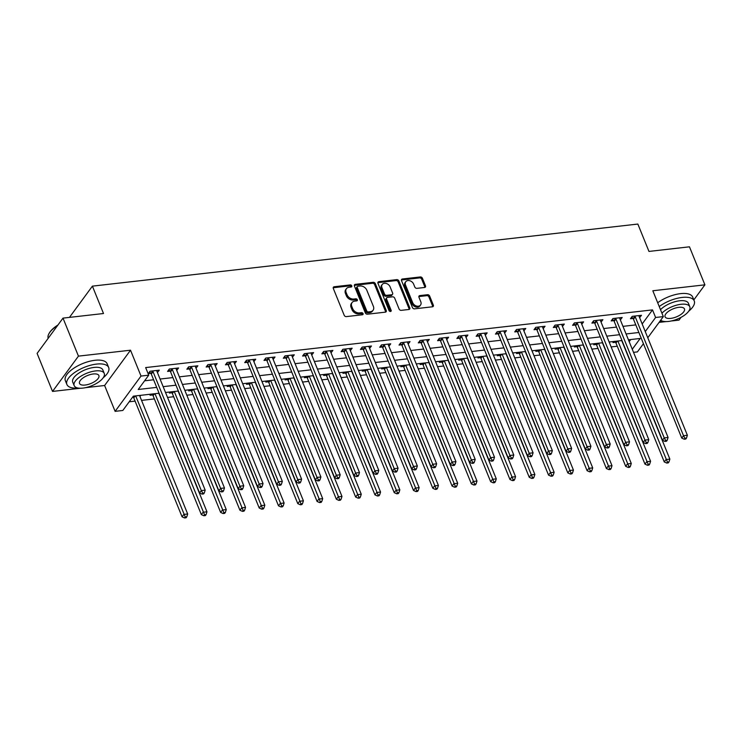 <?xml version="1.0" encoding="UTF-8"?>
<svg xmlns="http://www.w3.org/2000/svg" width="742" height="742" viewBox="0 0 742 742"><rect width="100%" height="100%" fill="white"/><g stroke="black" fill="none" stroke-linecap="round" stroke-linejoin="round"><path stroke-width="1.11" d="M351.782 285.846A1.243 0.937 36.3 0 0 350.298 284.919L334.206 286.755A1.772 1.336 36.3 0 0 333.297 288.415L344.205 315.285A1.772 1.336 36.3 0 0 346.319 316.602L362.411 314.775A1.243 0.937 36.3 0 0 361.567 312.679L359.48 312.92A5.667 4.276 36.3 0 1 352.7 308.691L351.791 306.455A5.667 4.276 36.3 0 1 352.07 302.55A5.667 4.276 36.3 0 1 354.695 301.131L356.781 300.89A1.243 0.937 36.3 0 0 355.928 298.803L353.851 299.035A5.667 4.276 36.3 0 1 347.061 294.815L346.152 292.571A5.667 4.276 36.3 0 1 346.431 288.675A5.667 4.276 36.3 0 1 349.065 287.247L351.142 287.006A1.243 0.937 36.3 0 0 351.782 285.846M351.142 287.015A1.243 0.937 36.3 0 0 349.593 285.874L333.501 287.71A1.772 1.336 36.3 0 0 333.177 287.785M362.411 314.775A1.243 0.937 36.3 0 0 360.862 313.634L358.785 313.875L359.48 312.92M356.781 300.89A1.243 0.937 36.3 0 0 355.233 299.759L353.146 299.991L353.851 299.035M424.572 287.479A1.772 1.336 36.3 0 0 425.481 285.809L422.421 278.269A1.772 1.336 36.3 0 0 420.306 276.952L402.433 278.983A1.772 1.336 36.3 0 0 401.524 280.652L412.431 307.513A1.772 1.336 36.3 0 0 414.555 308.839L432.428 306.798A1.772 1.336 36.3 0 0 433.337 305.138L429.637 296.03A1.772 1.336 36.3 0 0 427.513 294.713L419.87 295.585A1.772 1.336 36.3 0 0 418.961 297.245L420.788 301.762A4.74 3.571 36.3 0 1 420.556 305.027A4.74 3.571 36.3 0 1 416.466 306.029A4.74 3.571 36.3 0 1 412.691 302.69L405.512 285.002A4.74 3.571 36.3 0 1 405.744 281.737A4.74 3.571 36.3 0 1 409.834 280.736A4.74 3.571 36.3 0 1 413.609 284.075L414.806 287.024A1.772 1.336 36.3 0 0 416.93 288.341L424.572 287.479M642.173 323.966L652.515 309.887L655.603 317.483L663.32 316.611L647.785 337.768M63.005 318.123L78.448 356.132L52.534 391.424L37.1 353.405L63.005 318.123L103.509 313.514L92.398 286.143L637.851 224.056L648.962 251.427L689.466 246.817L704.9 284.835L652.821 290.762L663.32 316.611M85.506 387.667L104.613 385.497L130.518 350.205L78.448 356.132M130.518 350.205L141.017 376.055L148.734 375.174L138.225 389.485L156.701 387.38M652.515 309.887L145.645 367.578L148.734 375.174M375.322 283.63A1.772 1.336 36.3 0 0 373.198 282.312L355.335 284.344A1.772 1.336 36.3 0 0 354.426 286.013L365.333 312.874A1.772 1.336 36.3 0 0 367.448 314.2L385.321 312.159A1.772 1.336 36.3 0 0 386.23 310.499L375.322 283.63L374.627 284.585A1.772 1.336 36.3 0 0 372.503 283.268L354.63 285.299A1.772 1.336 36.3 0 0 354.305 285.373M378.884 281.663L396.757 279.632A1.772 1.336 36.3 0 1 398.871 280.949L409.779 307.819A1.772 1.336 36.3 0 1 408.87 309.479L401.227 310.351A1.772 1.336 36.3 0 1 399.103 309.034L394.679 298.136A1.772 1.336 36.3 0 0 392.564 296.819L387.482 297.394A1.772 1.336 36.3 0 0 386.582 299.063L391.182 310.406A1.243 0.937 36.3 0 1 389.068 310.648L377.975 283.333A1.772 1.336 36.3 0 1 378.884 281.663L378.179 282.619L396.052 280.587L396.757 279.632M671.074 321.017L678.995 320.117L681.026 317.353M693.835 299.898L704.9 284.835M144.597 380.804L153.613 379.774M160.068 379.041L172.895 377.585M179.351 376.853L192.187 375.387M198.643 374.654L211.47 373.189M217.925 372.456L230.762 371M237.217 370.258L250.045 368.802M256.5 368.069L269.337 366.604M275.792 365.871L288.619 364.415M295.075 363.673L307.911 362.217M314.367 361.484L327.194 360.018M333.659 359.286L346.486 357.829M352.942 357.087L365.769 355.631M372.234 354.899L385.061 353.433M391.516 352.7L404.344 351.235M410.808 350.502L423.636 349.046M430.091 348.313L442.928 346.848M449.383 346.115L462.21 344.65M468.666 343.917L481.502 342.461M487.958 341.728L500.785 340.263M507.24 339.53L520.077 338.064M526.532 337.332L539.36 335.876M545.815 335.134L558.652 333.677M565.107 332.945L577.935 331.479M584.39 330.747L597.227 329.29M603.682 328.548L616.509 327.092M622.965 326.359L635.801 324.894M157.434 372.567L159.289 370.175L150.032 371.232L148.279 373.616L150.793 373.328M176.726 370.379L178.581 367.976L169.324 369.034L167.571 371.417L170.076 371.13M196.018 368.18L197.864 365.787L188.607 366.836L186.854 369.219L189.368 368.932M215.301 365.982L217.156 363.589L207.899 364.637L206.146 367.03L208.65 366.743M234.593 363.784L236.438 361.391L227.182 362.448L225.429 364.832L227.942 364.545M253.875 361.595L255.73 359.193L246.474 360.25L244.721 362.634L247.225 362.346M273.167 359.397L275.013 357.004L265.757 358.052L264.004 360.436L266.517 360.158M292.45 357.199L294.305 354.806L285.049 355.863L283.296 358.247L285.8 357.959M311.742 355.01L313.588 352.608L304.331 353.665L302.578 356.049L305.092 355.761M331.025 352.812L332.88 350.419L323.623 351.467L321.87 353.851L324.375 353.572M350.317 350.614L352.162 348.221L342.906 349.278L341.153 351.662L343.667 351.374M369.599 348.425L371.454 346.022L362.198 347.08L360.445 349.463L362.959 349.176M388.891 346.226L390.737 343.834L381.481 344.882L379.728 347.265L382.241 346.978M408.174 344.028L410.029 341.635L400.773 342.693L399.02 345.076L401.533 344.789M427.466 341.839L429.312 339.437L420.055 340.495L418.303 342.878L420.816 342.591M446.749 339.641L448.604 337.248L439.347 338.296L437.594 340.68L440.108 340.392M466.041 337.443L467.887 335.05L458.63 336.098L456.877 338.491L459.391 338.204M485.324 335.245L487.179 332.852L477.922 333.909L476.169 336.293L478.683 336.005M504.616 333.056L506.461 330.654L497.205 331.711L495.452 334.095L497.965 333.807M523.898 330.858L525.753 328.465L516.497 329.513L514.744 331.897L517.257 331.618M543.19 328.66L545.036 326.267L535.78 327.324L534.027 329.708L536.54 329.42M562.473 326.471L564.328 324.068L555.072 325.126L553.319 327.51L555.832 327.222M581.765 324.273L583.611 321.88L574.354 322.928L572.601 325.311L575.115 325.033M601.048 322.074L602.903 319.681L593.646 320.739L591.893 323.122L594.407 322.835M620.34 319.885L622.186 317.483L612.929 318.541L611.185 320.924L613.69 320.637M639.623 317.687L641.478 315.294L632.221 316.342L630.468 318.726L632.982 318.448M129.191 401.784L135.09 401.116M141.546 400.383L154.373 398.918M167.534 397.424L173.665 396.729M186.817 395.226L192.948 394.531M206.109 393.028L212.24 392.332M225.392 390.839L231.523 390.134M244.684 388.641L250.815 387.945M263.966 386.443L270.097 385.747M283.258 384.254L289.389 383.549M302.541 382.056L308.672 381.36M321.833 379.858L327.964 379.162M341.116 377.669L347.247 376.964M360.408 375.471L366.539 374.775M379.691 373.272L385.821 372.577M398.983 371.074L405.113 370.379M418.265 368.885L424.396 368.19M437.557 366.687L443.688 365.992M456.84 364.489L462.971 363.793M476.132 362.3L482.263 361.595M495.415 360.102L501.546 359.406M514.707 357.904L520.838 357.208M533.99 355.715L540.12 355.01M553.282 353.517L559.412 352.821M572.564 351.318L578.695 350.623M591.856 349.13L597.987 348.425M611.139 346.931L617.27 346.236M629.179 341.663L630.737 339.539M132.521 397.258L133.291 397.165M139.932 396.413L140.841 395.3M150.867 394.16L150.06 395.263L152.574 394.976M170.159 391.971L169.352 393.065L171.866 392.778M189.442 389.773L188.635 390.867L191.148 390.58M208.734 387.574L207.927 388.669L210.44 388.391M228.017 385.386L227.21 386.48L229.723 386.192M247.309 383.187L246.502 384.282L249.015 383.994M266.591 380.989L265.784 382.084L268.298 381.805M285.883 378.791L285.076 379.895L287.59 379.607M305.166 376.602L304.359 377.697L306.873 377.409M324.458 374.404L323.651 375.498L326.165 375.211M343.741 372.206L342.943 373.309L345.447 373.022M363.033 370.017L362.226 371.111L364.739 370.824M382.315 367.819L381.518 368.913L384.022 368.626M401.608 365.62L400.801 366.724L403.314 366.437M420.89 363.432L420.093 364.526L422.597 364.239M440.182 361.233L439.375 362.328L441.889 362.04M459.465 359.035L458.667 360.13L461.172 359.851M478.757 356.846L477.95 357.941L480.464 357.653M498.04 354.648L497.242 355.743L499.746 355.455M517.332 352.45L516.525 353.544L519.038 353.266M536.614 350.261L535.817 351.356L538.321 351.068M555.906 348.063L555.099 349.157L557.613 348.87M575.189 345.865L574.391 346.959L576.896 346.681M594.481 343.667L593.674 344.77L596.188 344.483M613.764 341.478L612.966 342.572L615.47 342.285M92.398 286.143L69.46 317.39M659.082 322.38L666.075 321.592M643.435 343.694L637.415 351.893L633.52 352.339M159.076 393.232L133.328 396.163L122.82 410.465L115.112 411.346L141.017 376.055M104.613 385.497L115.112 411.346M52.534 391.424L80.507 388.233M645.262 331.572L655.603 317.483M163.157 386.647L175.984 385.181M182.439 384.449L195.276 382.993M201.731 382.26L214.559 380.794M221.014 380.062L233.851 378.596M240.306 377.863L253.133 376.407M259.589 375.665L272.425 374.209M278.881 373.476L291.708 372.011M298.163 371.278L311 369.822M317.455 369.08L330.283 367.624M336.738 366.891L349.575 365.426M356.03 364.693L368.857 363.237M375.313 362.495L388.149 361.039M394.605 360.306L407.432 358.84M413.888 358.108L426.724 356.642M433.18 355.91L446.007 354.453M452.462 353.721L465.299 352.255M471.754 351.522L484.582 350.057M491.037 349.324L503.874 347.868M510.329 347.126L523.156 345.67M529.612 344.937L542.448 343.472M548.904 342.739L561.731 341.283M568.187 340.541L581.023 339.085M587.478 338.352L600.306 336.887M606.761 336.154L619.598 334.698M626.053 333.956L638.881 332.499M632.267 349.269L640.198 338.463L628.428 339.808M621.972 340.541L609.145 342.006M602.68 342.739L589.853 344.195M583.398 344.928L570.561 346.393M564.106 347.126L551.278 348.592M544.823 349.324L531.986 350.78M525.531 351.522L512.703 352.979M506.248 353.711L493.411 355.177M486.956 355.91L474.129 357.366M467.673 358.108L454.837 359.564M448.381 360.297L435.554 361.762M429.099 362.495L416.262 363.951M409.807 364.693L396.979 366.149M390.524 366.882L377.687 368.347M371.232 369.08L358.405 370.546M351.949 371.278L339.113 372.734M332.657 373.467L319.83 374.933M313.374 375.665L300.538 377.131M294.082 377.863L281.255 379.32M274.8 380.052L261.963 381.518M255.508 382.251L242.68 383.716M236.225 384.449L223.388 385.905M216.933 386.647L204.106 388.103M197.65 388.836L184.814 390.301M178.358 391.034L165.531 392.49M140.034 396.404L139.644 395.44M159.326 394.206L158.936 393.241M178.609 392.008L178.219 391.053M197.901 389.819L197.511 388.854M217.183 387.621L216.794 386.656M236.475 385.423L236.086 384.467M255.758 383.224L255.369 382.269M275.05 381.036L274.661 380.071M294.333 378.837L293.943 377.882M313.625 376.639L313.235 375.684M332.908 374.45L332.518 373.486M352.2 372.252L351.81 371.288M371.482 370.054L371.093 369.099M390.774 367.865L390.385 366.9M410.057 365.667L409.667 364.702M429.349 363.469L428.959 362.513M448.632 361.28L448.242 360.315M467.924 359.082L467.534 358.117M487.206 356.883L486.817 355.928M506.498 354.685L506.109 353.73M525.781 352.496L525.392 351.532M545.073 350.298L544.684 349.343M564.356 348.1L563.966 347.145M583.648 345.911L583.258 344.947M602.931 343.713L602.541 342.748M622.223 341.515L621.833 340.559M157.536 372.558L156.785 370.685A1.799 1.363 36.3 0 0 156.896 371.241L205.182 490.147L201.323 490.583L153.037 371.677A1.799 1.363 36.3 0 0 152.704 371.13L152.546 370.944M176.828 370.36L176.067 368.496M196.111 368.171L195.359 366.298M215.403 365.973L214.642 364.099A1.799 1.363 36.3 0 0 214.763 364.656L263.039 483.561L259.19 483.997L210.904 365.092A1.799 1.363 36.3 0 0 210.561 364.535L210.403 364.359M234.685 363.775L233.934 361.901M253.977 361.586L253.217 359.712M273.269 359.388L272.509 357.514A1.799 1.363 36.3 0 0 272.62 358.071L320.906 476.976L317.047 477.412L268.762 358.507A1.799 1.363 36.3 0 0 268.428 357.95L268.27 357.774M292.552 357.19L291.792 355.316M311.844 354.991L311.083 353.127M331.127 352.802L330.366 350.929A1.799 1.363 36.3 0 0 330.487 351.485L378.772 470.391L374.914 470.827L326.628 351.921A1.799 1.363 36.3 0 0 326.285 351.365L326.128 351.179M350.419 350.604L349.658 348.731M369.702 348.406L368.941 346.542M388.993 346.217L388.233 344.344A1.799 1.363 36.3 0 0 388.344 344.9L436.63 463.806L432.772 464.242L384.495 345.336A1.799 1.363 36.3 0 0 384.152 344.78L383.994 344.594M408.276 344.019L407.516 342.145M427.568 341.821L426.808 339.957M446.851 339.632L446.09 337.758A1.799 1.363 36.3 0 0 446.211 338.315L494.497 457.211L490.638 457.656L442.353 338.751A1.799 1.363 36.3 0 0 442.009 338.194L441.852 338.009M466.143 337.434L465.382 335.56M485.426 335.236L484.665 333.362A1.799 1.363 36.3 0 0 484.786 333.919L533.071 452.824L529.213 453.26L480.927 334.364A1.799 1.363 36.3 0 0 480.584 333.807L480.426 333.622M504.718 333.047L503.957 331.173A1.799 1.363 36.3 0 0 504.078 331.73L552.354 450.626L548.496 451.071L500.219 332.166A1.799 1.363 36.3 0 0 499.876 331.609L499.718 331.424M524 330.849L523.24 328.975M543.292 328.65L542.532 326.777A1.799 1.363 36.3 0 0 542.652 327.333L590.929 446.239L587.07 446.675L538.794 327.778A1.799 1.363 36.3 0 0 538.451 327.222L538.293 327.036M562.575 326.452L561.815 324.588A1.799 1.363 36.3 0 0 561.935 325.135L610.221 444.041L606.362 444.486L558.077 325.58A1.799 1.363 36.3 0 0 557.734 325.024L557.576 324.838M581.867 324.263L581.107 322.39M601.15 322.065L600.389 320.192A1.799 1.363 36.3 0 0 600.51 320.748L648.796 439.654L644.937 440.089L596.651 321.184A1.799 1.363 36.3 0 0 596.308 320.637L596.151 320.451M620.442 319.867L619.681 318.003A1.799 1.363 36.3 0 0 619.802 318.55L668.078 437.455L664.22 437.901L615.943 318.995A1.799 1.363 36.3 0 0 615.6 318.439L615.443 318.253M639.725 317.678L638.964 315.804M346.431 288.675L345.735 289.621A5.667 4.276 36.3 0 0 345.457 293.526L346.152 292.571M353.146 299.991A5.667 4.276 36.3 0 1 346.366 295.77L345.457 293.526M352.07 302.55L351.365 303.506A5.667 4.276 36.3 0 0 351.087 307.411L351.791 306.455M358.785 313.875A5.667 4.276 36.3 0 1 351.996 309.646L351.087 307.411M385.645 312.085A1.772 1.336 36.3 0 0 385.534 311.454L374.627 284.585M357.848 286.245A1.243 0.937 36.3 0 0 357.208 287.414L366.78 310.991A1.243 0.937 36.3 0 0 368.264 311.918L370.462 311.668A5.667 4.276 36.3 0 0 373.087 310.249A5.667 4.276 36.3 0 0 373.374 306.344L366.826 290.224A5.667 4.276 36.3 0 0 360.037 285.995L357.848 286.245M357.273 286.56L356.568 287.516A1.243 0.937 36.3 0 0 356.512 288.369L357.208 287.414M373.087 310.249L372.391 311.195A5.667 4.276 36.3 0 1 369.766 312.623L367.568 312.874A1.243 0.937 36.3 0 1 366.084 311.946L356.512 288.369M409.194 309.405A1.772 1.336 36.3 0 0 409.083 308.774L398.176 281.904A1.772 1.336 36.3 0 0 396.052 280.587M386.665 297.839L385.961 298.794A1.772 1.336 36.3 0 0 385.877 300.009L390.487 311.352L391.182 310.406M390.088 286.829A4.74 3.571 36.3 0 0 386.313 283.49A4.74 3.571 36.3 0 0 382.223 284.492A4.74 3.571 36.3 0 0 381.991 287.757L384.514 293.99A1.772 1.336 36.3 0 0 386.638 295.307L391.711 294.732A1.772 1.336 36.3 0 0 392.62 293.062L390.088 286.829M382.223 284.492L381.518 285.447A4.74 3.571 36.3 0 0 381.286 288.712L381.991 287.757M392.537 294.286L391.832 295.233A1.772 1.336 36.3 0 1 391.015 295.678L385.942 296.262A1.772 1.336 36.3 0 1 383.818 294.936L381.286 288.712M405.744 281.737L405.039 282.693A4.74 3.571 36.3 0 0 404.807 285.948L405.512 285.002M420.556 305.027L419.861 305.982A4.74 3.571 36.3 0 1 415.77 306.984A4.74 3.571 36.3 0 1 411.986 303.636L404.807 285.948M432.744 306.724A1.772 1.336 36.3 0 0 432.632 306.094L428.941 296.986A1.772 1.336 36.3 0 0 426.817 295.668L419.165 296.54A1.772 1.336 36.3 0 0 418.84 296.615M424.897 287.395A1.772 1.336 36.3 0 0 424.786 286.764L421.725 279.224A1.772 1.336 36.3 0 0 419.601 277.907L401.728 279.938A1.772 1.336 36.3 0 0 401.413 280.012M132.911 396.729L133.439 397.35A1.799 1.363 -143.7 0 1 133.783 397.907L182.068 516.812L183.821 514.429L187.68 513.983L139.542 395.449M135.684 395.894L185.25 516.988L184.554 517.944L186.094 517.768L186.798 516.812L185.25 516.988M187.68 513.983L186.798 516.812M184.554 517.944L182.068 516.812M202.761 493.142L202.056 494.098L203.605 493.922L204.3 492.966L202.761 493.142L201.323 490.583L199.57 492.966L151.294 374.061A1.799 1.363 36.3 0 0 150.951 373.514L149.559 371.881M199.57 492.966L202.056 494.098M204.3 492.966L205.182 490.147M151.795 394.058L152.731 395.161A1.799 1.363 -143.7 0 1 153.075 395.709L201.351 514.614L203.104 512.23L206.962 511.794L158.834 393.26M154.976 393.696L204.542 514.79L203.837 515.746L205.386 515.569L206.081 514.614L204.542 514.79M206.962 511.794L206.081 514.614M203.837 515.746L201.351 514.614M171.077 391.859L172.014 392.963A1.799 1.363 -143.7 0 1 172.357 393.52L220.643 512.416L222.396 510.032L226.254 509.596L178.117 391.062M174.259 391.498L223.824 512.592L223.129 513.547L224.668 513.371L225.373 512.425L223.824 512.592M226.254 509.596L225.373 512.425M223.129 513.547L220.643 512.416M190.369 389.671L191.306 390.765A1.799 1.363 -143.7 0 1 191.649 391.322L239.926 510.227L241.679 507.843L245.537 507.398L197.409 388.864M193.551 389.309L243.116 510.403L242.411 511.359L243.96 511.182L244.656 510.227L243.116 510.403M245.537 507.398L244.656 510.227M242.411 511.359L239.926 510.227M172.329 369.488L170.577 371.872L218.862 490.777L220.615 488.384L172.329 369.488A1.799 1.363 36.3 0 0 171.986 368.932L171.829 368.746M222.043 490.954L221.348 491.9L222.888 491.723L223.592 490.777L222.043 490.954L220.615 488.384L224.464 487.948L176.188 369.043A1.799 1.363 36.3 0 1 176.067 368.468L176.067 368.264M170.577 371.872A1.799 1.363 36.3 0 0 170.233 371.315L168.842 369.683M218.862 490.777L221.348 491.9M223.592 490.777L224.464 487.948M191.612 367.29L189.869 369.674L238.145 488.579L239.898 486.196L191.612 367.29A1.799 1.363 36.3 0 0 191.278 366.733L191.121 366.548M241.335 488.755L240.631 489.711L242.18 489.534L242.875 488.579L241.335 488.755L239.898 486.196L243.756 485.75L195.471 366.854A1.799 1.363 36.3 0 1 195.359 366.27L195.359 366.066M189.869 369.674A1.799 1.363 36.3 0 0 189.525 369.117L188.134 367.485M238.145 488.579L240.631 489.711M242.875 488.579L243.756 485.75M260.618 486.557L259.923 487.513L261.462 487.336L262.167 486.381L260.618 486.557L259.19 483.997L257.437 486.381L209.151 367.476A1.799 1.363 36.3 0 0 208.808 366.928L207.417 365.296M257.437 486.381L259.923 487.513M262.167 486.381L263.039 483.561M209.652 387.472L210.589 388.567A1.799 1.363 -143.7 0 1 210.932 389.123L259.218 508.029L260.971 505.645L264.829 505.209L216.692 386.675M212.833 387.111L262.399 508.205L261.703 509.16L263.243 508.984L263.948 508.029L262.399 508.205M264.829 505.209L263.948 508.029M261.703 509.16L259.218 508.029M230.187 362.903L228.443 365.287L276.72 484.183L278.473 481.799L230.187 362.903A1.799 1.363 36.3 0 0 229.853 362.346L229.695 362.161M279.91 484.359L279.205 485.314L280.754 485.138L281.45 484.192L279.91 484.359L278.473 481.799L282.331 481.363L234.045 362.458A1.799 1.363 36.3 0 1 233.934 361.883L233.934 361.679M228.443 365.287A1.799 1.363 36.3 0 0 228.1 364.73L226.709 363.098M276.72 484.183L279.205 485.314M281.45 484.192L282.331 481.363M49.102 333.427A22 9.127 -22.1 0 1 49.241 333.158A22 9.127 -22.1 0 1 57.941 325.024M57.551 325.553A22.538 9.349 157.9 0 0 48.944 333.696A22.538 9.349 157.9 0 0 48.165 338.333M103.175 377.817A22.538 9.349 157.9 0 0 108.675 367.531A22.538 9.349 157.9 0 0 96.543 364.09A22.538 9.349 157.9 0 0 74.868 372.354A22.538 9.349 157.9 0 0 66.901 384.495A22.538 9.349 157.9 0 0 78.012 388.038M108.675 367.531L107.126 363.728A22.538 9.349 157.9 0 0 94.995 360.287A22.538 9.349 157.9 0 0 73.328 368.551A22.538 9.349 157.9 0 0 65.361 380.692L66.901 384.495M74.172 385.617L72.744 382.121A16.231 6.734 -22.1 0 1 78.485 373.374A16.231 6.734 -22.1 0 1 94.086 367.429A16.231 6.734 -22.1 0 1 102.823 369.906L104.242 373.402A16.231 6.734 157.9 0 0 95.505 370.926A16.231 6.734 157.9 0 0 79.904 376.871A16.231 6.734 157.9 0 0 74.172 385.617A16.231 6.734 157.9 0 0 82.9 388.094A16.231 6.734 157.9 0 0 98.51 382.149A16.231 6.734 157.9 0 0 104.242 373.402M85.144 385.042A10.462 4.341 157.9 0 0 95.199 381.212A10.462 4.341 157.9 0 0 98.899 375.573A10.462 4.341 157.9 0 0 93.269 373.977A10.462 4.341 157.9 0 0 83.215 377.808A10.462 4.341 157.9 0 0 79.515 383.447A10.462 4.341 157.9 0 0 85.144 385.042M688.743 311.167A22.538 9.349 157.9 0 0 694.243 300.881A22.538 9.349 157.9 0 0 682.102 297.44A22.538 9.349 157.9 0 0 659.239 306.557M659.777 321.434A22.538 9.349 157.9 0 0 663.58 321.388M694.243 300.881L692.694 297.078A22.538 9.349 157.9 0 0 680.562 293.637A22.538 9.349 157.9 0 0 657.7 302.755M660.51 309.692A16.231 6.734 -22.1 0 1 679.653 300.779A16.231 6.734 -22.1 0 1 688.391 303.255L689.81 306.752A16.231 6.734 157.9 0 0 681.073 304.276A16.231 6.734 157.9 0 0 661.938 313.198M660.677 320.201A16.231 6.734 157.9 0 0 668.468 321.444A16.231 6.734 157.9 0 0 684.068 315.498A16.231 6.734 157.9 0 0 689.81 306.752M670.712 318.392A10.462 4.341 157.9 0 0 680.766 314.562A10.462 4.341 157.9 0 0 684.467 308.922A10.462 4.341 157.9 0 0 678.837 307.327A10.462 4.341 157.9 0 0 668.783 311.158A10.462 4.341 157.9 0 0 665.082 316.797A10.462 4.341 157.9 0 0 670.712 318.392M228.944 385.274L229.881 386.378A1.799 1.363 -143.7 0 1 230.224 386.934L278.5 505.831L280.253 503.447L284.112 503.011L235.984 384.477M232.125 384.913L281.691 506.007L280.986 506.962L282.535 506.786L283.231 505.831L281.691 506.007M284.112 503.011L283.231 505.831M280.986 506.962L278.5 505.831M248.227 383.085L249.164 384.18A1.799 1.363 -143.7 0 1 249.507 384.736L297.792 503.642L299.545 501.258L303.404 500.813L255.267 382.278M251.408 382.714L300.974 503.818L300.278 504.773L301.818 504.597L302.523 503.642L300.974 503.818M303.404 500.813L302.523 503.642M300.278 504.773L297.792 503.642M267.519 380.887L268.456 381.982A1.799 1.363 -143.7 0 1 268.799 382.538L317.075 501.444L318.828 499.06L322.687 498.624L274.559 380.08M270.7 380.525L320.266 501.62L319.561 502.575L321.11 502.399L321.805 501.444L320.266 501.62M322.687 498.624L321.805 501.444M319.561 502.575L317.075 501.444M286.802 378.689L287.748 379.793A1.799 1.363 -143.7 0 1 288.082 380.349L336.367 499.245L338.12 496.862L341.979 496.426L293.841 377.891M289.983 378.327L339.548 499.422L338.853 500.377L340.392 500.201L341.097 499.245L339.548 499.422M341.979 496.426L341.097 499.245M338.853 500.377L336.367 499.245M306.094 376.491L307.03 377.595A1.799 1.363 -143.7 0 1 307.373 378.151L355.65 497.057L357.403 494.673L361.261 494.228L313.133 375.693M309.275 376.129L358.84 497.233L358.136 498.179L359.685 498.012L360.38 497.057L358.84 497.233M361.261 494.228L360.38 497.057M358.136 498.179L355.65 497.057M249.479 360.705L247.726 363.088L296.012 481.994L297.765 479.61L249.479 360.705A1.799 1.363 36.3 0 0 249.136 360.148L248.978 359.963M299.193 482.17L298.497 483.125L300.037 482.949L300.742 481.994L299.193 482.17L297.765 479.61L301.614 479.165L253.337 360.269A1.799 1.363 36.3 0 1 253.217 359.685L253.217 359.48M247.726 363.088A1.799 1.363 36.3 0 0 247.383 362.532L245.992 360.9M296.012 481.994L298.497 483.125M300.742 481.994L301.614 479.165M318.485 479.972L317.78 480.927L319.329 480.751L320.025 479.796L318.485 479.972L317.047 477.412L315.294 479.796L267.018 360.89A1.799 1.363 36.3 0 0 266.675 360.334L265.284 358.701M315.294 479.796L317.78 480.927M320.025 479.796L320.906 476.976M288.054 356.318L286.301 358.701L334.586 477.598L336.339 475.214L288.054 356.318A1.799 1.363 36.3 0 0 287.71 355.761L287.553 355.576M337.768 477.774L337.072 478.729L338.612 478.553L339.317 477.598L337.768 477.774L336.339 475.214L340.198 474.778L291.912 355.872A1.799 1.363 36.3 0 1 291.792 355.297L291.792 355.093M286.301 358.701A1.799 1.363 36.3 0 0 285.958 358.145L284.566 356.512M334.586 477.598L337.072 478.729M339.317 477.598L340.198 474.778M307.346 354.12L305.593 356.503L353.869 475.409L355.622 473.025L307.346 354.12A1.799 1.363 36.3 0 0 307.002 353.563L306.845 353.377M357.06 475.585L356.355 476.54L357.904 476.364L358.599 475.409L357.06 475.585L355.622 473.025L359.48 472.58L311.195 353.674A1.799 1.363 36.3 0 1 311.083 353.099L311.083 352.895M305.593 356.503A1.799 1.363 36.3 0 0 305.25 355.947L303.858 354.314M353.869 475.409L356.355 476.54M358.599 475.409L359.48 472.58M376.342 473.387L375.647 474.342L377.186 474.166L377.891 473.21L376.342 473.387L374.914 470.827L373.161 473.21L324.875 354.305A1.799 1.363 36.3 0 0 324.532 353.748L323.141 352.116M373.161 473.21L375.647 474.342M377.891 473.21L378.772 470.391M325.376 374.302L326.322 375.396A1.799 1.363 -143.7 0 1 326.656 375.953L374.942 494.858L376.695 492.475L380.553 492.039L332.416 373.495M328.558 373.94L378.123 495.035L377.428 495.99L378.967 495.814L379.672 494.858L378.123 495.035M380.553 492.039L379.672 494.858M377.428 495.99L374.942 494.858M345.92 349.723L344.167 352.107L392.444 471.012L394.197 468.629L345.92 349.723A1.799 1.363 36.3 0 0 345.577 349.176L345.42 348.99M395.634 471.189L394.93 472.144L396.478 471.968L397.174 471.012L395.634 471.189L394.197 468.629L398.055 468.193L349.77 349.287A1.799 1.363 36.3 0 1 349.658 348.712L349.658 348.508M344.167 352.107A1.799 1.363 36.3 0 0 343.824 351.56L342.433 349.927M392.444 471.012L394.93 472.144M397.174 471.012L398.055 468.193M344.668 372.104L345.605 373.207A1.799 1.363 -143.7 0 1 345.948 373.755L394.234 492.66L395.978 490.276L399.836 489.841L351.708 371.306M347.85 371.742L397.415 492.836L396.71 493.792L398.259 493.616L398.955 492.66L397.415 492.836M399.836 489.841L398.955 492.66M396.71 493.792L394.234 492.66M365.203 347.534L363.45 349.918L411.736 468.823L413.489 466.44L365.203 347.534A1.799 1.363 36.3 0 0 364.86 346.978L364.702 346.792M414.917 469L414.221 469.946L415.761 469.779L416.466 468.823L414.917 469L413.489 466.44L417.347 465.995L369.062 347.089A1.799 1.363 36.3 0 1 368.941 346.514L368.941 346.31M363.45 349.918A1.799 1.363 36.3 0 0 363.107 349.361L361.716 347.729M411.736 468.823L414.221 469.946M416.466 468.823L417.347 465.995M363.951 369.906L364.897 371.009A1.799 1.363 -143.7 0 1 365.231 371.566L413.517 490.471L415.27 488.088L419.128 487.642L370.991 369.108M367.132 369.544L416.698 490.647L416.002 491.594L417.542 491.417L418.247 490.471L416.698 490.647M419.128 487.642L418.247 490.471M416.002 491.594L413.517 490.471M434.209 466.801L433.504 467.757L435.053 467.581L435.749 466.625L434.209 466.801L432.772 464.242L431.019 466.625L382.742 347.72A1.799 1.363 36.3 0 0 382.399 347.163L381.008 345.531M431.019 466.625L433.504 467.757M435.749 466.625L436.63 463.806M383.243 367.717L384.18 368.811A1.799 1.363 -143.7 0 1 384.523 369.368L432.809 488.273L434.552 485.889L438.411 485.444L390.283 366.91M386.424 367.355L435.99 488.449L435.285 489.405L436.834 489.228L437.53 488.273L435.99 488.449M438.411 485.444L437.53 488.273M435.285 489.405L432.809 488.273M403.778 343.138L402.025 345.522L450.311 464.427L452.063 462.043L403.778 343.138A1.799 1.363 36.3 0 0 403.435 342.591L403.277 342.405M453.492 464.603L452.796 465.559L454.336 465.382L455.041 464.427L453.492 464.603L452.063 462.043L455.922 461.607L407.636 342.702A1.799 1.363 36.3 0 1 407.516 342.118L407.516 341.923M402.025 345.522A1.799 1.363 36.3 0 0 401.682 344.974L400.29 343.342M450.311 464.427L452.796 465.559M455.041 464.427L455.922 461.607M402.526 365.518L403.472 366.622A1.799 1.363 -143.7 0 1 403.806 367.169L452.091 486.075L453.844 483.691L457.703 483.255L409.565 364.721M405.707 365.157L455.273 486.251L454.577 487.206L456.117 487.03L456.822 486.075L455.273 486.251M457.703 483.255L456.822 486.075M454.577 487.206L452.091 486.075M423.07 340.949L421.317 343.333L469.593 462.238L471.346 459.855L423.07 340.949A1.799 1.363 36.3 0 0 422.727 340.392L422.569 340.207M472.784 462.414L472.079 463.36L473.628 463.184L474.323 462.238L472.784 462.414L471.346 459.855L475.205 459.409L426.919 340.504A1.799 1.363 36.3 0 1 426.808 339.929L426.808 339.725M421.317 343.333A1.799 1.363 36.3 0 0 420.974 342.776L419.582 341.144M469.593 462.238L472.079 463.36M474.323 462.238L475.205 459.409M421.818 363.32L422.755 364.424A1.799 1.363 -143.7 0 1 423.098 364.981L471.383 483.886L473.127 481.493L476.985 481.057L428.857 362.523M424.999 362.959L474.565 484.053L473.86 485.008L475.409 484.832L476.104 483.886L474.565 484.053M476.985 481.057L476.104 483.886M473.86 485.008L471.383 483.886M492.067 460.216L491.371 461.172L492.911 460.995L493.616 460.04L492.067 460.216L490.638 457.656L488.885 460.04L440.6 341.135A1.799 1.363 36.3 0 0 440.256 340.578L438.865 338.946M488.885 460.04L491.371 461.172M493.616 460.04L494.497 457.211M441.1 361.131L442.047 362.226A1.799 1.363 -143.7 0 1 442.38 362.782L490.666 481.688L492.419 479.304L496.277 478.859L448.14 360.324M444.282 360.77L493.847 481.864L493.152 482.819L494.691 482.643L495.396 481.688L493.847 481.864M496.277 478.859L495.396 481.688M493.152 482.819L490.666 481.688M460.392 358.933L461.329 360.028A1.799 1.363 -143.7 0 1 461.672 360.584L509.958 479.49L511.702 477.106L515.56 476.67L467.432 358.136M463.574 358.572L513.139 479.666L512.444 480.621L513.983 480.445L514.679 479.49L513.139 479.666M515.56 476.67L514.679 479.49M512.444 480.621L509.958 479.49M479.675 356.735L480.621 357.839A1.799 1.363 -143.7 0 1 480.955 358.395L529.241 477.292L530.994 474.908L534.852 474.472L486.715 355.937M482.857 356.373L532.431 477.468L531.726 478.423L533.266 478.247L533.971 477.292L532.431 477.468M534.852 474.472L533.971 477.292M531.726 478.423L529.241 477.292M498.967 354.546L499.904 355.641A1.799 1.363 -143.7 0 1 500.247 356.197L548.533 475.103L550.276 472.719L554.135 472.274L506.007 353.739M502.148 354.184L551.714 475.279L551.018 476.234L552.558 476.058L553.254 475.103L551.714 475.279M554.135 472.274L553.254 475.103M551.018 476.234L548.533 475.103M518.25 352.348L519.196 353.442A1.799 1.363 -143.7 0 1 519.539 353.999L567.816 472.904L569.568 470.521L573.427 470.085L525.29 351.541M521.431 351.986L571.006 473.081L570.301 474.036L571.841 473.86L572.546 472.904L571.006 473.081M573.427 470.085L572.546 472.904M570.301 474.036L567.816 472.904M537.542 350.15L538.479 351.254A1.799 1.363 -143.7 0 1 538.822 351.81L587.107 470.706L588.851 468.323L592.71 467.887L544.582 349.352M540.723 349.788L590.289 470.882L589.593 471.838L591.133 471.662L591.828 470.706L590.289 470.882M592.71 467.887L591.828 470.706M589.593 471.838L587.107 470.706M556.825 347.952L557.771 349.055A1.799 1.363 -143.7 0 1 558.114 349.612L606.39 468.517L608.143 466.134L612.002 465.688L563.864 347.154M560.006 347.59L609.581 468.694L608.876 469.64L610.416 469.473L611.12 468.517L609.581 468.694M612.002 465.688L611.12 468.517M608.876 469.64L606.39 468.517M576.117 345.763L577.053 346.857A1.799 1.363 -143.7 0 1 577.397 347.414L625.682 466.319L627.426 463.935L631.284 463.5L583.156 344.956M579.298 345.401L628.864 466.495L628.168 467.451L629.708 467.274L630.403 466.319L628.864 466.495M631.284 463.5L630.403 466.319M628.168 467.451L625.682 466.319M461.645 336.553L459.892 338.936L508.168 457.842L509.921 455.458L461.645 336.553A1.799 1.363 36.3 0 0 461.301 335.996L461.144 335.82M511.359 458.018L510.654 458.973L512.203 458.797L512.898 457.842L511.359 458.018L509.921 455.458L513.779 455.022L465.494 336.117A1.799 1.363 36.3 0 1 465.382 335.532L465.382 335.338M459.892 338.936A1.799 1.363 36.3 0 0 459.548 338.389L458.157 336.757M508.168 457.842L510.654 458.973M512.898 457.842L513.779 455.022M530.641 455.82L529.946 456.775L531.485 456.599L532.19 455.653L530.641 455.82L529.213 453.26L527.46 455.653L479.174 336.747A1.799 1.363 36.3 0 0 478.831 336.191L477.44 334.559M527.46 455.653L529.946 456.775M532.19 455.653L533.071 452.824M549.933 453.631L549.228 454.586L550.777 454.41L551.473 453.455L549.933 453.631L548.496 451.071L546.743 453.455L498.466 334.549A1.799 1.363 36.3 0 0 498.123 333.993L496.732 332.36M546.743 453.455L549.228 454.586M551.473 453.455L552.354 450.626M519.502 329.967L517.749 332.351L566.035 451.257L567.788 448.873L519.502 329.967A1.799 1.363 36.3 0 0 519.159 329.411L519.001 329.235M569.216 451.433L568.52 452.388L570.06 452.212L570.765 451.257L569.216 451.433L567.788 448.873L571.646 448.437L523.36 329.531A1.799 1.363 36.3 0 1 523.24 328.947L523.24 328.752M517.749 332.351A1.799 1.363 36.3 0 0 517.415 331.795L516.015 330.171M566.035 451.257L568.52 452.388M570.765 451.257L571.646 448.437M588.508 449.235L587.803 450.19L589.352 450.014L590.048 449.058L588.508 449.235L587.07 446.675L585.317 449.058L537.041 330.162A1.799 1.363 36.3 0 0 536.698 329.606L535.307 327.973M585.317 449.058L587.803 450.19M590.048 449.058L590.929 446.239M607.791 447.046L607.095 448.001L608.635 447.825L609.34 446.87L607.791 447.046L606.362 444.486L604.609 446.87L556.324 327.964A1.799 1.363 36.3 0 0 555.99 327.407L554.589 325.775M604.609 446.87L607.095 448.001M609.34 446.87L610.221 444.041M577.369 323.382L575.616 325.766L623.901 444.671L625.645 442.288L577.369 323.382A1.799 1.363 36.3 0 0 577.026 322.826L576.868 322.649M627.083 444.848L626.378 445.803L627.927 445.627L628.622 444.671L627.083 444.848L625.645 442.288L629.504 441.852L581.227 322.946A1.799 1.363 36.3 0 1 581.107 322.362L581.107 322.167M575.616 325.766A1.799 1.363 36.3 0 0 575.273 325.209L573.881 323.577M623.901 444.671L626.378 445.803M628.622 444.671L629.504 441.852M646.365 442.649L645.67 443.605L647.209 443.428L647.914 442.473L646.365 442.649L644.937 440.089L643.184 442.473L594.899 323.577A1.799 1.363 36.3 0 0 594.565 323.02L593.164 321.388M643.184 442.473L645.67 443.605M647.914 442.473L648.796 439.654M595.399 343.565L596.345 344.668A1.799 1.363 -143.7 0 1 596.689 345.215L644.965 464.121L646.718 461.737L650.576 461.301L602.439 342.767M598.581 343.203L648.156 464.297L647.451 465.253L648.99 465.076L649.695 464.121L648.156 464.297M650.576 461.301L649.695 464.121M647.451 465.253L644.965 464.121M665.657 440.46L664.953 441.407L666.501 441.24L667.197 440.284L665.657 440.46L664.22 437.901L662.476 440.284L614.191 321.379A1.799 1.363 36.3 0 0 613.847 320.822L612.456 319.19M662.476 440.284L664.953 441.407M667.197 440.284L668.078 437.455M614.691 341.366L615.628 342.47A1.799 1.363 -143.7 0 1 615.971 343.027L664.257 461.932L666.001 459.548L669.859 459.103L621.731 340.569M617.873 341.005L667.438 462.108L666.743 463.054L668.282 462.878L668.978 461.932L667.438 462.108M669.859 459.103L668.978 461.932M666.743 463.054L664.257 461.932M635.226 316.797L633.473 319.181L681.759 438.086L683.512 435.702L635.226 316.797A1.799 1.363 36.3 0 0 634.883 316.24L634.725 316.055M684.94 438.262L684.245 439.218L685.784 439.041L686.489 438.086L684.94 438.262L683.512 435.702L687.37 435.266L639.085 316.361A1.799 1.363 36.3 0 1 638.964 315.777L638.964 315.573M633.473 319.181A1.799 1.363 36.3 0 0 633.139 318.624L631.739 316.992M681.759 438.086L684.245 439.218M686.489 438.086L687.37 435.266M349.593 285.874L350.298 284.919M360.862 313.634L361.567 312.679M355.233 299.759L355.928 298.803M346.366 295.77L347.061 294.815M351.996 309.646L352.7 308.691M333.501 287.71L334.206 286.755M385.534 311.454L386.23 310.499M354.63 285.299L355.335 284.344M372.503 283.268L373.198 282.312M366.084 311.946L366.78 310.991M367.568 312.874L368.264 311.918M369.766 312.623L370.462 311.668M398.176 281.904L398.871 280.949M409.083 308.774L409.779 307.819M385.877 300.009L386.582 299.063M383.818 294.936L384.514 293.99M385.942 296.262L386.638 295.307M391.015 295.678L391.711 294.732M411.986 303.636L412.691 302.69M419.165 296.54L419.87 295.585M426.817 295.668L427.513 294.713M428.941 296.986L429.637 296.03M432.632 306.094L433.337 305.138M401.728 279.938L402.433 278.983M419.601 277.907L420.306 276.952M421.725 279.224L422.421 278.269M424.786 286.764L425.481 285.809M133.439 397.35L134.413 396.033M133.783 397.907L135.23 395.94M153.037 371.677L151.294 374.061M152.704 371.13L150.951 373.514M152.731 395.161L153.696 393.844M153.075 395.709L154.512 393.752M172.014 392.963L172.988 391.646M172.357 393.52L173.804 391.553M191.306 390.765L192.271 389.448M191.649 391.322L193.087 389.355M171.986 368.932L170.233 371.315M191.278 366.733L189.525 369.117M210.904 365.092L209.151 367.476M210.561 364.535L208.808 366.928M210.589 388.567L211.563 387.259M210.932 389.123L212.379 387.166M229.853 362.346L228.1 364.73M229.881 386.378L230.845 385.061M230.224 386.934L231.662 384.968M249.164 384.18L250.137 382.863M249.507 384.736L250.954 382.77M268.456 381.982L269.42 380.665M268.799 382.538L270.236 380.572M287.748 379.793L288.712 378.476M288.082 380.349L289.528 378.383M307.03 377.595L307.995 376.277M307.373 378.151L308.811 376.185M249.136 360.148L247.383 362.532M268.762 358.507L267.018 360.89M268.428 357.95L266.675 360.334M287.71 355.761L285.958 358.145M307.002 353.563L305.25 355.947M326.628 351.921L324.875 354.305M326.285 351.365L324.532 353.748M326.322 375.396L327.287 374.079M326.656 375.953L328.103 373.987M345.577 349.176L343.824 351.56M345.605 373.207L346.57 371.89M345.948 373.755L347.386 371.798M364.86 346.978L363.107 349.361M364.897 371.009L365.862 369.692M365.231 371.566L366.678 369.599M384.495 345.336L382.742 347.72M384.152 344.78L382.399 347.163M384.18 368.811L385.144 367.494M384.523 369.368L385.961 367.401M403.435 342.591L401.682 344.974M403.472 366.622L404.436 365.305M403.806 367.169L405.253 365.212M422.727 340.392L420.974 342.776M422.755 364.424L423.719 363.107M423.098 364.981L424.535 363.014M442.353 338.751L440.6 341.135M442.009 338.194L440.256 340.578M442.047 362.226L443.011 360.909M442.38 362.782L443.827 360.816M461.329 360.028L462.294 358.72M461.672 360.584L463.11 358.627M480.621 357.839L481.586 356.522M480.955 358.395L482.402 356.429M499.904 355.641L500.869 354.324M500.247 356.197L501.685 354.231M519.196 353.442L520.161 352.125M519.539 353.999L520.977 352.033M538.479 351.254L539.443 349.936M538.822 351.81L540.259 349.844M557.771 349.055L558.735 347.738M558.114 349.612L559.551 347.646M577.053 346.857L578.018 345.54M577.397 347.414L578.843 345.447M461.301 335.996L459.548 338.389M480.927 334.364L479.174 336.747M480.584 333.807L478.831 336.191M500.219 332.166L498.466 334.549M499.876 331.609L498.123 333.993M519.159 329.411L517.415 331.795M538.794 327.778L537.041 330.162M538.451 327.222L536.698 329.606M558.077 325.58L556.324 327.964M557.734 325.024L555.99 327.407M577.026 322.826L575.273 325.209M596.651 321.184L594.899 323.577M596.308 320.637L594.565 323.02M596.345 344.668L597.31 343.351M596.689 345.215L598.126 343.258M615.943 318.995L614.191 321.379M615.6 318.439L613.847 320.822M615.628 342.47L616.593 341.153M615.971 343.027L617.418 341.06M634.883 316.24L633.139 318.624M49.241 333.158L48.944 333.696"/></g></svg>

